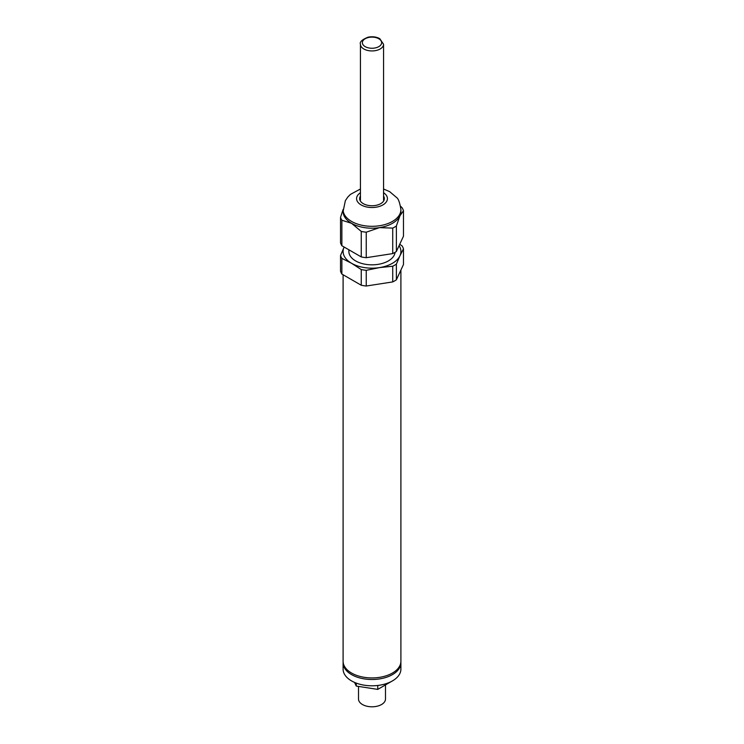 <?xml version="1.0" encoding="UTF-8"?>
<svg xmlns="http://www.w3.org/2000/svg" width="744" height="744" viewBox="0 0 744 744"><rect width="100%" height="100%" fill="white"/><g stroke="black" fill="none" stroke-linecap="round" stroke-linejoin="round"><path stroke-width="1.12" d="M385.494 684.926L385.494 699.016A13.494 7.784 180 0 1 372 706.8A13.494 7.784 180 0 1 358.506 699.016L358.506 686.414M356.264 683.113L356.264 686.07L354.581 682.434M377.757 685.466L377.757 689.39L356.264 686.07M393.492 680.276L377.757 689.39M343.124 662.03A28.904 16.694 0 0 0 343.096 662.82A28.904 16.694 0 0 0 372 679.505A28.904 16.694 0 0 0 400.904 662.82A28.904 16.694 0 0 0 400.877 662.03M343.096 662.82L343.096 669.116A28.904 16.694 0 0 0 372 685.801A28.904 16.694 0 0 0 400.904 669.116L400.904 662.82M343.096 274.759L343.096 661.249A28.904 16.694 0 0 0 372 677.933A28.904 16.694 0 0 0 400.904 661.249L400.904 270.044M348.871 249.779L348.871 251.481A23.129 13.355 0 0 0 371.284 264.827A23.129 13.355 0 0 0 395.083 252.309M360.44 188.985L350.452 194.389L347.764 197.104L345.356 200.675L343.096 211.51A28.904 16.694 0 0 0 351.559 223.312A28.904 16.694 0 0 0 379.487 227.636A28.904 16.694 0 0 0 399.928 215.834A28.904 16.694 0 0 0 400.904 211.51L400.904 209.622C399.835 202.675 398.384 198.639 396.561 197.504L389.651 191.645L383.56 188.985M343.096 209.52L340.529 217.35A31.992 18.47 0 0 0 341.868 220.243L351.559 223.312L361.249 231.43A31.992 18.47 0 0 0 366.243 232.202L379.487 227.636L392.72 228.11A31.992 18.47 0 0 0 396.375 225.99L399.928 215.834L403.471 210.71A31.992 18.47 0 0 0 402.132 207.827L400.598 206.228M396.375 264.12L399.928 255.806A28.904 16.694 0 0 1 379.487 267.608A28.904 16.694 0 0 1 351.559 263.283A28.904 16.694 0 0 1 344.072 247.166A28.904 16.694 0 0 1 344.137 247.036L340.529 255.48A31.992 18.47 0 0 0 341.868 258.363L351.559 263.283L361.249 269.551A31.992 18.47 0 0 0 366.243 270.323L379.487 267.608L392.72 266.231A31.992 18.47 0 0 0 396.375 264.12L396.375 279.809L403.471 264.529L403.471 248.84A31.992 18.47 0 0 0 402.132 245.948L399.723 244.274M399.082 245.65A28.904 16.694 0 0 1 399.928 255.806L403.471 248.84M361.249 269.551L361.249 285.24A31.992 18.47 0 0 0 366.243 286.022L392.72 281.92A31.992 18.47 0 0 0 396.375 279.809M366.243 270.323L366.243 286.022M392.72 266.231L392.72 281.92M340.529 255.48L340.529 271.169A31.992 18.47 0 0 0 341.868 274.052L361.249 285.24M341.868 258.363L341.868 274.052M361.249 231.43L361.249 256.922L341.868 245.734L341.868 220.243M392.72 228.11L392.72 253.602L366.243 257.694L366.243 232.202M340.529 217.35L340.529 242.851A31.992 18.47 0 0 0 341.868 245.734M403.471 210.71L403.471 236.201L396.375 251.491A31.992 18.47 0 0 1 392.72 253.602M361.249 256.922A31.992 18.47 0 0 0 366.243 257.694M396.375 225.99L396.375 251.491M360.44 196.1A12.36 7.133 0 0 0 372 205.744A12.36 7.133 0 0 0 383.56 196.1M360.44 192.724A15.419 8.9 0 0 0 361.324 205.037A15.419 8.9 0 0 0 382.676 205.037A15.419 8.9 0 0 0 383.56 192.724M343.096 209.622A28.904 16.694 0 0 0 372 226.316A28.904 16.694 0 0 0 400.904 209.622M378.817 38.753A9.635 5.561 180 0 1 374.492 48.062A9.635 5.561 180 0 1 362.691 41.246A9.635 5.561 180 0 1 378.817 38.753M360.44 44.259A11.56 6.677 0 0 0 372 50.936A11.56 6.677 0 0 0 383.56 44.259L379.775 38.66C376.297 36.809 372.391 36.326 368.048 37.2C361.984 39.674 359.445 42.027 360.44 44.259L360.44 200.043M383.56 200.043L383.56 44.259"/></g></svg>
